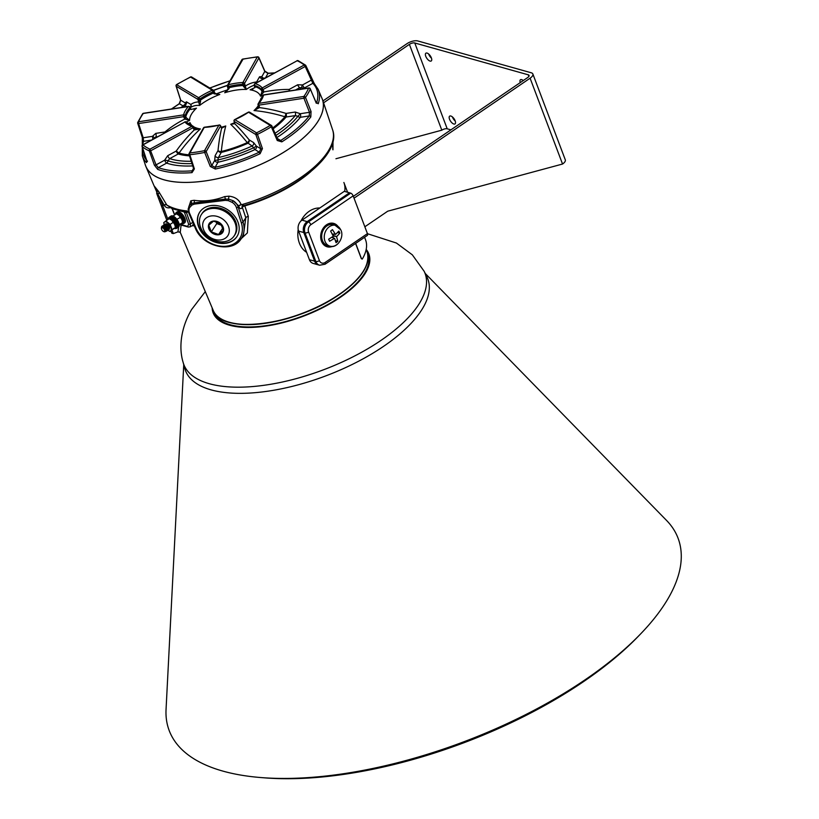 <?xml version="1.0" encoding="UTF-8"?>
<svg xmlns="http://www.w3.org/2000/svg" width="819" height="819" viewBox="0 0 819 819"><rect width="100%" height="100%" fill="white"/><g stroke="black" fill="none" stroke-linecap="round" stroke-linejoin="round"><path stroke-width="1.23" d="M166.881 220.25A1.351 0.635 159.3 0 1 166.738 220.076L161.189 205.395A1.351 0.635 159.3 0 1 161.189 205.385L158.702 198.782L159.797 197.891L162.664 205.508L164.076 204.975L157.975 194.298A2.703 1.853 -38.7 0 0 158.886 191.841L166.81 205.006L172.062 208.64L174.601 214.987M233.139 200.727L232.125 202.334L228.327 200.655L225.42 200.338L194.369 204.105L191.943 205.067L189.691 207.483A1.351 0.839 -150.1 0 1 188.984 206.101L191.411 203.675L194.154 202.866L225.327 199.089L228.736 199.15L233.139 200.727A10.115 7.934 33.4 0 1 237.981 206.439A10.115 7.934 33.4 0 1 238.145 206.89L238.493 205.671L233.139 200.727M244.574 205.344L244.809 205.897A2.703 1.239 -18.4 0 0 243.12 206.623A2.703 1.239 -18.4 0 0 242.342 207.371L242.055 207.811C240.858 209.326 239.742 208.814 238.708 206.275L238.657 206.112A2.703 1.239 -18.4 0 1 241.165 204.627L243.612 205.354M199.816 212.008A22.267 17.445 -146.6 0 0 198.853 226.464A22.267 17.445 -146.6 0 0 217.045 242.301A22.267 17.445 -146.6 0 0 236.988 236.507M237.95 222.051A22.267 17.445 -146.6 0 0 219.635 206.173A22.267 17.445 -146.6 0 0 199.703 212.182A22.267 17.445 -146.6 0 0 198.618 226.812A22.267 17.445 -146.6 0 0 216.943 242.69A22.267 17.445 -146.6 0 0 236.875 236.681A22.267 17.445 -146.6 0 0 237.95 222.051M310.78 171.642A87.019 36.681 159.3 0 1 298.556 181.06A87.019 36.681 159.3 0 1 244.809 205.897L248.29 216.318L247.369 232.924L235.329 244.154M194.287 225.747L191.922 225.809M181.101 225.03L180.241 232.279M145.055 164.046A94.441 39.814 -20.7 0 0 145.854 166.4A94.441 39.814 -20.7 0 0 290.059 148.157A94.441 39.814 -20.7 0 0 322.512 99.652A94.441 39.814 -20.7 0 0 321.55 97.359M145.854 166.4L154.023 185.749L158.886 191.841M188.063 209.398L190.827 200.798L194.113 200.297C204.228 201.74 214.404 200.501 224.641 196.601L228.962 196.171C235.022 196.836 239.087 199.662 241.165 204.627M171.867 207.514L172.297 208.323L180.108 210.8L188.442 212.182M243.386 235.391L245.813 217.793L242.342 207.371A2.703 2.119 -146.6 0 1 242.342 206.06M171.98 230.098L173.341 233.589L177.938 231.859L178.573 226.986M171.017 207.473C167.854 208.435 165.561 207.657 164.138 205.139L164.076 204.975A2.703 1.259 -22 0 1 166.748 204.842M167.967 219.512L162.664 205.508A1.351 0.635 159.3 0 1 161.189 205.395L156.746 193.55A1.351 1.188 -20.3 0 1 156.941 192.434L157.975 194.298A1.351 0.87 -20.5 0 0 157.422 195.383L156.746 193.54M332.801 149.355L332.678 142.598M153.368 184.203L156.941 192.434A2.703 2.477 -47.6 0 0 157.187 189.936M188.175 211.097A93.212 39.302 -20.7 0 1 166.81 205.006A2.703 1.259 -22 0 0 164.138 205.139M228.962 196.171L228.327 200.655M191.943 205.067A1.351 0.799 -124.4 0 1 191.411 203.675A2.703 1.986 66.9 0 0 190.827 200.798M242.055 207.811A2.703 2.119 -146.6 0 1 242.219 206.173L242.762 205.866C294.922 191.38 341.779 154.351 332.596 129.791A93.212 39.302 -20.7 0 1 300.563 177.672A93.212 39.302 -20.7 0 1 241.216 204.791A2.703 1.239 -18.4 0 0 238.708 206.275M194.113 200.297A2.703 1.515 93.3 0 1 194.154 202.866A1.351 0.645 79.7 0 0 194.369 204.105M224.641 196.601A2.703 0.901 -105.9 0 1 225.327 199.089A1.351 0.584 86.3 0 0 225.42 200.338M188.984 206.101L188.984 206.101A1.351 0.839 -150.1 0 1 188.994 206.081L188.82 213.196L195.332 228.153C202.395 246.724 232.412 253.839 241.277 238.585L243.386 235.381M183.753 211.466A1.351 1.126 -84.3 0 1 184.326 212.06L172.256 208.671A1.351 0.983 113.6 0 0 171.826 208.118M187.101 212.019A1.351 0.573 -123.2 0 0 187.193 212.387L186.486 212.756L190.438 223.853L190.182 226.863L192.67 225.348L193.417 223.751M172.256 208.671L174.744 214.885M180.375 224.386L187.705 226.433L188.657 224.242L184.326 212.06L186.486 212.756A1.351 0.686 -110.8 0 1 186.589 211.957M334.766 225.102A12.142 9.552 105.7 0 0 332.279 223.147M338.001 226.423A12.142 9.552 105.7 0 0 333.722 223.403A12.142 9.552 105.7 0 0 323.3 228.071A12.142 9.552 105.7 0 0 321.478 241.195A12.142 9.552 105.7 0 0 327.16 246.785A12.142 9.552 105.7 0 0 332.391 246.437M367.434 233.63L353.163 195.864L310.862 224.693A5.395 4.249 105.7 0 0 308.609 231.982L319.42 260.596A5.395 4.249 105.7 0 0 325.133 262.459L367.434 233.63A2.703 1.218 55.7 0 1 367.352 235.411L325.051 264.24A2.703 1.218 -124.3 0 0 325.133 262.459M319.42 260.596A2.703 1.136 -20.7 0 1 315.827 261.496L305.016 232.893A8.098 6.368 -74.3 0 1 308.394 221.949L350.696 193.13L349.498 192.793L307.186 221.611A8.098 6.368 105.7 0 0 303.808 232.555L314.629 261.159A8.098 6.368 105.7 0 0 318.407 264.885L313.196 263.421A8.098 6.368 105.7 0 1 309.418 259.705L298.607 231.091A8.098 6.368 105.7 0 1 301.976 220.157L344.287 191.329L349.498 192.793L307.186 221.611A8.098 6.368 105.7 0 0 303.808 232.555L314.629 261.159A8.098 6.368 105.7 0 0 318.407 264.885L319.615 265.223A8.098 6.368 -74.3 0 1 315.827 261.496L309.418 259.705M325.798 246.253A12.142 9.552 105.7 0 0 328.931 245.884M350.696 193.13A2.703 1.218 55.7 0 1 353.163 195.864M306.623 252.334A23.608 18.581 -74.3 0 1 299.396 243.141A23.608 18.581 -74.3 0 1 298.198 229.566M300.952 220.997A23.608 18.581 -74.3 0 1 319.809 208.006M334.285 224.969A11.333 8.917 105.7 0 0 331.818 223.71A11.333 8.917 105.7 0 0 329.299 223.474M331.818 223.71L330.538 223.352A11.333 8.917 105.7 0 0 330.17 223.259M323.413 244.431A11.333 8.917 105.7 0 0 325.696 245.536A11.333 8.917 105.7 0 0 328.46 245.751M324.058 245.065A11.333 8.917 105.7 0 0 324.416 245.178L325.696 245.536M336.978 244.512A10.79 8.497 -74.3 0 1 330.006 246.181A10.79 8.497 -74.3 0 1 329.218 245.905A10.79 8.497 -74.3 0 1 325.245 241.892A10.79 8.497 -74.3 0 1 328.869 227.078A10.79 8.497 -74.3 0 1 335.012 225.225A10.79 8.497 -74.3 0 1 335.841 225.399A10.79 8.497 -74.3 0 1 340.602 229.689M332.401 233.999L335.37 234.214L332.432 229.627L330.641 231.06L333.292 236.241L328.644 239.209L329.596 241.257L334.326 238.462L331.838 237.203M333.292 235.585L336.763 236.527L339.834 233.108L339.383 232.094L338.892 231.071L335.729 234.295M329.893 246.15L327.446 245.465A10.79 8.497 -74.3 0 1 321.703 237.152A10.79 8.497 -74.3 0 1 326.31 226.351A10.79 8.497 -74.3 0 1 333.272 224.682L335.718 225.368M336.763 236.527L333.405 236.107M334.695 238.544L336.046 242.69L337.837 241.267L336.65 236.988M337.837 241.267L335.411 240.602M339.834 233.108L337.561 232.494M164.486 230.037A2.426 1.095 -124.3 0 0 162.684 227.692A2.426 1.095 -124.3 0 0 161.374 228.122A2.426 1.095 -124.3 0 0 161.538 229.064A2.426 1.095 -124.3 0 0 163.739 231.593A2.426 1.095 -124.3 0 0 164.486 230.037M161.374 228.122L163.749 227.559L165.356 229.842L164.568 231.859L163.739 231.593M164.394 227.139L166.062 229.596C164.076 226.239 162.541 225.409 161.435 227.088L161.435 227.098A3.368 1.515 55.7 0 1 161.435 227.088L161.937 226.208L161.486 227.272M165.499 231.623L166.39 230.794L165.284 228.04L162.889 226.116L161.937 226.208M162.295 226.064L163.524 225.686L165.909 227.61L167.025 230.364L166.318 231.214M166.779 231.071L165.981 227.569L163.585 225.645L162.346 226.054M162.991 225.583L164.22 225.205L166.605 227.139L167.721 229.893L167.015 230.743M167.035 230.692L167.782 229.852L166.677 227.088L164.281 225.164L163.042 225.583M163.687 225.112L164.916 224.734L167.301 226.658L168.417 229.422L167.711 230.262M167.731 230.221L168.489 229.371L167.373 226.617L164.977 224.693L163.739 225.112M162.346 226.802L163.759 226.965M164.394 224.641L165.612 224.263L167.997 226.187L169.113 228.941L168.407 229.791M168.427 229.75L169.185 228.9L168.069 226.146L165.684 224.211L164.435 224.631M163.114 226.187L164.363 226.085L164.578 227.078L164.455 226.494M165.09 224.16L166.308 223.782L168.704 225.716L169.502 229.207M169.656 227.303L167.782 224.58L166.38 223.741L165.131 224.16M165.049 225.624L165.325 226.505M166.042 229.555L166.329 230.845L165.469 231.675M166.267 231.214L165.673 231.03M166.963 230.743L166.39 230.569L166.953 229.74L166.37 230.395L167.025 230.18M166.943 230.016L166.339 229.566M165.807 229.023L164.834 227.61M165.131 227.969L165.571 228.624M167.639 229.535L166.83 228.91M166.503 228.552L165.53 227.139M165.827 227.498L166.267 228.143M174.662 224.16L174.601 224.15A5.395 2.437 -124.3 0 0 171.611 220.147M177.6 227.651L178.501 227.037A6.644 2.989 55.7 0 0 178.071 221.243A6.644 2.989 55.7 0 0 172.625 215.909A6.644 2.989 55.7 0 0 171.017 216.052L170.117 216.666A6.644 2.989 55.7 0 1 170.117 216.666A6.644 2.989 55.7 0 1 171.734 216.523A6.644 2.989 55.7 0 1 177.17 221.857A6.644 2.989 55.7 0 1 177.6 227.651A6.644 2.989 55.7 0 1 177.549 227.682M179.238 225.153L182.586 222.594L181.941 219.707A5.395 2.437 -124.3 0 0 179.023 215.469L176.372 213.779L173.096 216.011M178.777 215.264A5.395 2.437 -124.3 0 1 182.043 220.014A5.395 2.437 -124.3 0 0 181.972 219.799A5.395 2.437 -124.3 0 0 181.941 219.707L178.829 215.305M179.218 224.693L182.586 222.594M176.832 219.308L180.569 217.311M176.146 212.725A6.511 2.928 -124.3 0 0 175.563 214.005A6.644 2.989 55.7 0 1 176.167 212.551A6.644 2.989 55.7 0 1 176.29 212.459A6.644 2.989 55.7 0 1 182.412 216.124A6.644 2.989 55.7 0 1 183.896 223.352A6.644 2.989 55.7 0 1 183.773 223.444A6.644 2.989 55.7 0 1 182.064 223.556A6.511 2.928 -124.3 0 0 183.712 223.311A6.511 2.928 -124.3 0 0 182.166 216.093A6.511 2.928 -124.3 0 0 176.146 212.725M177.068 211.937A6.644 2.989 55.7 0 1 177.191 211.845A6.644 2.989 55.7 0 1 183.302 215.52A6.644 2.989 55.7 0 1 184.787 222.737A6.644 2.989 55.7 0 1 184.674 222.829A6.644 2.989 55.7 0 1 184.541 222.911M171.038 217.506A6.511 2.928 -124.3 0 0 168.397 218.888A6.644 2.989 55.7 0 1 169.123 217.342A6.644 2.989 55.7 0 1 171.099 217.322A6.644 2.989 55.7 0 1 176.31 222.799A6.644 2.989 55.7 0 1 176.607 228.327A6.644 2.989 55.7 0 1 174.897 228.44A6.511 2.928 -124.3 0 0 176.709 224.201A6.511 2.928 -124.3 0 0 171.038 217.506M169.123 217.342L170.024 216.728A6.644 2.989 55.7 0 1 172 216.707A6.644 2.989 55.7 0 1 177.211 222.184A6.644 2.989 55.7 0 1 177.508 227.713L176.607 228.327M167.875 230.252A5.395 2.437 -124.3 0 0 170.7 230.835A5.395 2.437 -124.3 0 0 170.792 227.303A5.395 2.437 -124.3 0 0 167.68 222.901A5.395 2.437 -124.3 0 0 164.476 222.021A5.395 2.437 -124.3 0 0 163.954 223.382A5.395 2.437 -124.3 0 0 164.128 224.723M164.384 225.532A5.395 2.437 -124.3 0 0 164.394 225.553L163.739 222.666L165.929 220.895L170.137 224.416L172.154 229.709L169.963 231.48L167.506 229.955M169.963 231.48L175.42 227.477L174.775 224.59A5.395 2.437 -124.3 0 0 171.857 220.352L169.205 218.663L165.929 220.895M165.827 224.263A2.836 1.28 55.7 0 1 165.991 224.089A2.836 1.28 55.7 0 1 168.161 225.092A2.836 1.28 55.7 0 1 169.502 228.03A2.836 1.28 55.7 0 1 169.185 228.767A2.836 1.28 55.7 0 1 169.185 228.777M168.417 229.238L167.762 229.453L168.345 228.777A2.836 1.28 55.7 0 1 167.301 228.061M167.035 227.784A2.836 1.28 55.7 0 1 166.247 226.679M165.899 225.921A2.836 1.28 55.7 0 1 165.694 225.112M174.877 224.897A5.395 2.437 -124.3 0 0 174.805 224.682A5.395 2.437 -124.3 0 0 174.775 224.59L171.662 220.188M175.42 227.477L172.154 229.709M173.403 222.195L170.137 224.416M171.038 218.325A5.395 2.437 55.7 0 1 175.788 223.341L175.727 223.607A5.805 2.611 -124.3 0 0 170.608 218.182A5.805 2.611 -124.3 0 0 169.205 218.315L170.843 218.141L175.86 223.392M175.788 223.341L174.59 224.15M174.938 225.071L176.075 224.529L175.246 224.007M175.471 224.928A5.805 2.611 55.7 0 1 175.133 228.306L175.737 227.897A5.805 2.611 -124.3 0 0 176.075 224.529L176.126 224.252M254.863 83.743L255.149 83.661A42.486 17.916 159.3 0 1 262.203 87.94L263.82 91.984L260.493 96.13A37.664 15.878 -20.7 0 0 250.092 89.814A137.971 116.707 -56.7 0 1 252.917 89.128M262.776 95.588A137.971 120.762 118.9 0 0 260.493 96.13L261.957 91.728L261.394 89.588A1.351 1.218 -37.5 0 1 262.203 87.94L304.197 65.029A1.351 1.188 -49.8 0 1 305.794 65.54L311.722 79.31L314.465 83.866M176.587 84.633L198.628 97.676A1.351 0.594 56 0 1 199.836 99.017L200.614 101.126L199.652 105.446A137.971 41.206 -116.7 0 0 190.53 107.545A138.964 138.964 0 0 0 190.203 107.76M216.748 94.369A137.971 37.152 59.5 0 1 219.799 94.451A37.664 15.878 -20.7 0 0 199.652 105.446L197.911 99.406A1.351 1.157 -58.7 0 1 198.628 97.676A42.486 17.916 159.3 0 1 212.275 90.233A1.351 1.157 -58.7 0 1 213.831 90.714A1.351 0.532 -23.6 0 1 213.943 90.837A1.351 1.351 0 0 0 213.411 90.223L191.718 77.058A1.351 1.351 0 0 0 190.417 77.006L190.592 77.068A1.351 1.157 -58.7 0 1 191.718 77.058M193.919 109.347A137.971 109.633 27.1 0 1 196.468 108.18L190.847 109.511L189.813 107.627A1.351 0.584 -24.1 0 0 189.906 107.484A1.351 0.584 -24.1 0 0 189.936 107.166A1.351 1.351 0 0 0 188.503 106.388A1.351 0.553 -98.7 0 1 188.882 106.613M277.846 139.865L278.552 140.602L280.671 140.489A1.351 0.543 57.6 0 1 281.818 141.861L277.262 140.52L271.314 126.802A1.351 0.543 156.6 0 0 271.847 126.3A1.351 0.543 156.6 0 0 271.888 126.003A1.351 0.543 156.6 0 0 271.765 125.88A1.351 1.157 121.3 0 0 270.219 125.399L271.314 126.802A93.315 39.343 159.3 0 1 257.463 134.357L262.438 148.608L260.094 153.716A94.021 39.64 159.3 0 1 215.325 169.052L210.278 166.482L204.668 152.447A93.315 39.343 159.3 0 1 197.144 153.767A93.315 39.343 159.3 0 1 189.813 154.719L194.379 168.919L192.025 172.625A1.351 0.696 -94.5 0 1 192.158 170.813L193.56 170.004L193.765 168.827M192.025 172.625A94.021 39.64 159.3 0 1 157.709 169.4L154.392 165.162L149.345 150.921A93.315 39.343 159.3 0 1 142.189 146.581A1.351 1.188 -49.8 0 1 142.956 144.891L142.67 144.973M234.756 119.707L234.879 119.676A1.351 1.157 121.3 0 0 234.162 121.407L234.807 123.73L230.692 124.283A37.664 15.878 -20.7 0 0 234.5 122.748M193.581 126.689A37.664 15.878 -20.7 0 0 200.389 128.921L194.267 129.945L192.004 126.249A1.351 1.065 -73.7 0 1 193.417 126.679A1.351 0.543 -23.9 0 1 193.663 126.843A1.351 1.351 0 0 0 192.813 126.095L186.456 122.297A1.351 1.351 0 0 0 184.736 121.929L184.654 122.133M154.392 165.162A1.351 0.512 -19.5 0 0 156.05 164.865L150 149.16A1.351 1.126 -66.3 0 0 149.345 150.921A1.351 0.512 -19.5 0 0 151.003 150.624L193.008 127.713A1.351 0.543 -23.9 0 0 193.622 127.14A1.351 0.543 -23.9 0 0 193.663 126.843L194.185 128.02A1.351 0.543 -23.9 0 1 193.519 128.88M219.216 125.143L204.627 127.191A1.351 0.747 87.4 0 0 204.259 127.395L189.895 152.907A1.351 0.645 83.9 0 0 189.813 154.719A1.351 0.553 162.2 0 1 189.046 154.463A1.351 0.553 162.2 0 1 189.097 154.197A1.351 1.095 -150.6 0 1 189.148 153.388A1.351 1.351 0 0 0 189.046 154.463L193.612 168.663A1.351 0.553 162.2 0 1 193.663 168.397M316.533 103.03L316.564 102.928A92.67 39.066 -20.7 0 0 312.848 83.323L304.555 87.848A2.703 0.768 61.4 0 1 302.549 84.93L297.676 84.777A2.703 0.768 -118.6 0 0 299.682 87.705L295.464 90.008M305.139 88.524A82.924 34.961 159.3 0 0 304.555 87.848A2.703 2.416 -42.2 0 1 302.027 87.664A2.703 1.3 125.7 0 1 301.801 86.814A2.703 1.3 125.7 0 1 302.549 84.93L311.118 80.252A1.351 0.543 -23.3 0 0 311.793 79.402L311.793 79.402A1.351 0.543 -23.3 0 0 311.722 79.31M187.182 106.593L184.613 105.651L185.002 105.262A2.703 2.324 -58.7 0 0 186.435 101.822L185.176 102.907A2.703 2.129 176.8 0 1 185.565 103.859L185.565 103.911M180.63 99.846A1.351 0.594 -18 0 0 180.61 100.061A1.351 0.594 -18 0 0 180.743 100.225L185.176 102.907A2.703 2.324 -58.7 0 1 185.114 104.74M261.957 91.728L263.82 91.984A140.643 123.106 -61.1 0 1 289.158 89.435A2.703 0.768 -118.6 0 0 289.875 90.858M297.676 84.777L289.158 89.435A2.703 1.177 -89.7 0 0 289.179 90.96M274.232 73.096A92.67 39.066 -20.7 0 0 267.967 73.434L264.793 71.427L258.896 57.924L244.533 83.436L246.324 89.455L243.468 86.445L242.7 84.326A41.134 17.342 -20.7 0 0 228.532 86.507L229.095 88.647L224.713 92.762L228.173 88.841M186.435 101.822L190.837 104.484A2.703 2.57 -126.5 0 1 190.254 107.729M200.614 101.126L198.894 101.935A140.643 42.004 63.3 0 0 190.837 104.484A2.703 2.324 -58.7 0 1 190.059 107.443M316.482 102.938L316.564 102.928A1.351 1.157 18.3 0 1 318.243 103.757A94.021 39.64 159.3 0 0 318.192 89.394L322.021 98.454A94.4 39.793 159.3 0 1 206.787 180.682A94.4 39.793 159.3 0 1 145.434 165.182L142.311 155.856A94.021 39.64 159.3 0 0 146.488 162.592A1.351 1.208 -44.2 0 1 146.877 161.2M318.243 103.757L316.114 102.488L310.247 89.005A93.315 39.343 159.3 0 1 305.507 97.42L311.046 111.497L310.81 116.953A94.021 39.64 159.3 0 1 281.818 141.861M190.847 109.511L196.468 108.18A37.664 15.878 -20.7 0 0 189.578 120.424A137.971 113.687 -148.2 0 0 186.179 122.031M188.37 124.078A137.971 116.707 -56.7 0 1 189.988 122.604A37.664 15.878 -20.7 0 0 192.629 126.044M194.697 128.747L200.389 128.921A137.971 120.762 118.9 0 0 179.074 153.051A66.974 28.235 -20.7 0 0 189.158 154.811M221.57 127.774L225.768 125.972L221.621 128.245L221.038 127.221A1.351 0.594 -23.9 0 0 221.069 126.904L221.069 126.904A1.351 0.594 -23.9 0 0 220.813 126.71M221.232 127.242A37.664 15.878 -20.7 0 0 225.768 125.972A137.971 58.282 79.3 0 0 221.325 151.484A2.703 0.676 -103.8 0 1 221.284 152.395L218.376 157.565A2.703 2.181 -150.6 0 1 215.1 155.733L214.691 160.422L217.874 159.981A2.703 0.758 -102.9 0 1 217.967 162.254L215.131 167.291L215.325 169.052M189.486 155.856A68.274 28.788 159.3 0 1 178.214 153.982A2.703 2.14 -73.4 0 0 179.074 153.051L176.208 151.065A2.703 0.768 -118.6 0 0 178.214 153.982L169.697 158.63A2.703 0.768 -118.6 0 1 167.69 155.712L164.619 160.196A2.703 0.532 -172.3 0 1 167.987 160.811A2.703 2.181 -71.2 0 1 166.626 163.114L158.343 167.639A92.67 39.066 -20.7 0 0 192.158 170.813L193.519 168.386M184.121 117.864L183.64 116.656A1.351 0.553 -98.7 0 1 183.61 114.865A42.486 17.916 159.3 0 1 188.278 106.572L143.243 113.472A91.963 38.769 -20.7 0 0 138.575 121.765L183.61 114.865A1.351 1.177 13.1 0 1 185.289 115.653L186.261 117.66L189.578 120.424L184.848 119.042L184.121 117.864L185.78 116.861A41.083 17.322 159.3 0 1 190.325 108.784A1.351 0.584 -24.1 0 0 190.448 108.323L189.936 107.166M157.698 136.691L155.866 136.968A2.703 1.106 -98.7 0 0 155.815 133.374L152.395 136.363A2.703 1.474 -167.4 0 1 154.228 138.227L154.207 138.309A80.59 33.978 -20.7 0 0 154.105 138.646L154.238 138.186M198.341 100.624L200.266 100.235A41.083 17.322 159.3 0 1 213.564 92.977L213.053 91.8A1.351 0.532 -23.6 0 0 213.902 91.124A1.351 0.532 -23.6 0 0 213.943 90.837L214.455 92.015A1.351 0.532 -23.6 0 0 214.343 91.892L214.455 92.015A1.351 0.532 -23.6 0 1 213.564 92.977L214.015 93.806L215.028 93.151L217.874 94.574L219.799 94.451L214.015 93.806M262.305 78.04L262.275 78.01A2.703 2.047 136.6 0 1 261.865 76.638L259.551 76.771A2.703 2.181 29.4 0 0 262.817 78.604L262.244 79.638M254.34 84.93A1.351 0.594 -17.4 0 0 254.299 85.217A1.351 0.594 -17.4 0 0 254.566 85.442L255.026 87.531L250.092 89.814L255.026 87.531M258.558 105.712A1.351 0.553 -17.3 0 0 258.405 106.101A1.351 0.553 -17.3 0 0 259.285 106.347L259.439 107.617L254.023 110.555A37.664 15.878 -20.7 0 0 258.272 105.692M277.262 138.421L280.671 140.489A92.67 39.066 -20.7 0 0 309.234 115.94L300.348 117.301A2.703 1.106 81.3 0 0 300.297 113.718L295.198 112.029A2.703 1.106 81.3 0 1 295.26 115.612L297.942 116.298L300.297 113.718L309.48 112.305A1.351 0.512 -21.5 0 0 311.046 111.497M215.1 155.733L218.018 150.553A2.703 1.392 5.7 0 0 221.325 151.484A66.974 28.235 -20.7 0 0 247.266 142.598A137.971 41.206 -116.7 0 0 230.692 124.283L234.633 123.372A1.351 0.973 -7.9 0 0 234.807 123.73A140.643 42.004 63.3 0 1 249.171 139.885L253.573 142.557L256.408 146.13L260.831 148.823A1.351 0.522 -19.3 0 0 262.438 148.608M272.737 127.959A66.974 28.235 -20.7 0 0 284.93 116.789A137.971 113.687 -148.2 0 0 254.023 110.555L258.517 107.023M260.729 100.307A37.664 15.878 -20.7 0 0 260.913 98.311A137.971 109.633 27.1 0 1 261.783 98.393M186.456 122.297A1.351 1.218 -37.5 0 0 184.951 121.97L142.956 144.891A91.963 38.769 -20.7 0 0 150 149.16L192.004 126.249A42.486 17.916 159.3 0 1 184.951 121.97L142.741 144.85A1.351 1.351 0 0 0 142.107 146.447A1.351 0.594 161.9 0 0 142.189 146.581L146.734 160.514L146.488 162.592M155.651 137.807A78.255 32.995 -20.7 0 1 155.866 136.968L154.207 138.309M155.815 133.374L164.947 131.982A2.703 1.474 -129.6 0 1 165.397 132.483M188.626 124.171L189.988 122.604L188.892 124.427M191.226 161.251A78.255 32.995 -20.7 0 1 169.697 158.63L167.987 160.811A80.59 33.978 -20.7 0 0 191.984 163.585M214.998 93.192L217.813 94.564M260.094 153.716L259.244 152.18L254.965 149.58L252.129 146.007A78.255 32.995 -20.7 0 1 218.376 157.565L217.874 159.981A80.59 33.978 -20.7 0 0 253.839 147.666L256.408 146.13A2.703 2.324 121.3 0 1 254.965 149.58A82.924 34.961 159.3 0 1 217.967 162.254A2.703 2.181 -150.6 0 1 214.691 160.422L211.763 165.622L215.131 167.291A92.67 39.066 -20.7 0 0 259.244 152.18L260.831 148.823L255.845 134.562A1.351 0.522 -19.3 0 0 257.463 134.357L256.562 132.842A1.351 1.157 121.3 0 0 255.845 134.562L234.162 121.407A1.351 0.604 -17.7 0 1 234.029 121.232A1.351 0.604 -17.7 0 1 234.07 120.946M222.399 127.631L221.499 127.651L220.557 125.757A1.351 1.351 0 0 0 219.001 124.99L218.888 125.153A42.486 17.916 159.3 0 1 211.353 126.679A42.486 17.916 159.3 0 1 204.259 127.395A1.351 1.095 -150.6 0 0 203.511 127.877L189.148 153.388A1.351 1.095 -150.6 0 1 189.895 152.907A91.963 38.769 -20.7 0 0 197.113 151.976A91.963 38.769 -20.7 0 0 204.535 150.665L204.668 152.447A1.351 0.512 158.3 0 0 206.163 151.587L211.763 165.622A1.351 0.512 158.3 0 1 210.278 166.482M221.499 127.651A1.351 0.942 -37.4 0 1 221.621 128.245A140.643 59.418 -100.7 0 0 218.018 150.553A2.703 2.181 -150.6 0 0 221.284 152.395A68.274 28.788 159.3 0 0 247.727 143.335A2.703 2.324 121.3 0 0 249.171 139.885A2.703 1.515 141 0 1 247.266 142.598L252.129 146.007A2.703 2.324 121.3 0 0 253.573 142.557M263.708 78.552L262.817 78.604A78.255 32.995 -20.7 0 1 264.291 78.522M243.468 86.445L245.413 85.995A140.643 59.418 -100.7 0 1 256.634 81.951A2.703 2.447 -96.4 0 0 256.828 82.596M275.051 133.302A78.255 32.995 -20.7 0 0 295.26 115.612L286.118 117.015A2.703 1.945 -139.6 0 1 284.93 116.789L286.056 113.431L295.198 112.029M261.578 98.812L260.913 98.311L261.701 98.567M302.999 88.851A80.59 33.978 -20.7 0 0 302.027 87.664L299.682 87.705A78.255 32.995 -20.7 0 1 300.829 89.179M176.136 85.79A1.351 0.594 -17.9 0 0 176.085 86.077A1.351 0.594 -17.9 0 0 176.218 86.241A1.351 1.157 -58.7 0 1 176.935 84.521A91.963 38.769 -20.7 0 1 190.592 77.068L212.275 90.233L213.053 91.8A41.134 17.342 -20.7 0 0 199.836 99.017L197.911 99.406L176.218 86.241L180.743 100.225L179.453 103.757A92.67 39.066 -20.7 0 0 171.765 108.947M142.342 137.336A1.351 0.543 -17.9 0 0 142.322 137.541A1.351 0.543 -17.9 0 0 143.202 137.776L143.56 141.318A92.67 39.066 -20.7 0 0 142.639 144.912M157.709 169.4A1.351 1.095 -70.1 0 1 158.343 167.639L156.05 164.865L164.619 160.196A2.703 0.768 -118.6 0 0 166.626 163.114A82.924 34.961 159.3 0 0 192.721 165.909M278.552 140.602L277.825 139.732A1.351 0.543 156.6 0 1 277.262 140.52M310.81 116.953A1.351 1.003 37.9 0 0 309.234 115.94L309.48 112.305L303.941 98.229A1.351 0.512 -21.5 0 0 305.507 97.42A1.351 1.044 35.1 0 0 303.91 96.437A91.963 38.769 -20.7 0 0 308.579 88.145L263.544 95.045A42.486 17.916 159.3 0 1 258.876 103.337L303.91 96.437A1.351 0.553 81.3 0 0 303.941 98.229L258.906 105.129L259.285 106.347M318.192 89.394L314.25 83.528A1.351 1.208 -44.2 0 0 312.848 83.323L305.2 66.482L263.206 89.404L261.394 89.588A41.134 17.342 -20.7 0 0 254.566 85.442A1.351 1.065 -73.7 0 1 255.149 83.661L297.154 60.749A1.351 1.126 -66.3 0 1 298.126 60.657A1.351 1.351 0 0 0 296.939 60.708L297.154 60.749A91.963 38.769 -20.7 0 1 304.197 65.029L305.2 66.482A1.351 0.543 -23.3 0 0 305.825 65.93A1.351 0.543 -23.3 0 0 305.866 65.633A1.351 0.543 -23.3 0 0 305.794 65.54M221.038 127.221L220.526 126.075A1.351 0.594 -23.9 0 0 220.557 125.757M167.69 155.712L176.208 151.065A140.643 123.106 -61.1 0 1 194.267 129.945A1.351 0.635 -46.7 0 0 194.625 128.644L194.625 128.644A1.351 0.635 -46.7 0 0 194.451 128.563M194.379 168.919A1.351 0.553 162.2 0 1 193.612 168.663L193.56 170.004M234.664 123.004A1.351 0.973 -7.9 0 0 234.623 123.341L234.408 122.43A1.351 0.604 -17.7 0 0 234.541 122.594M234.418 122.215A1.351 0.604 -17.7 0 0 234.408 122.43L234.029 121.232A1.351 1.351 0 0 1 234.766 119.594L248.208 112.254A1.351 0.594 56 0 1 248.526 112.234A42.486 17.916 159.3 0 1 234.879 119.676L256.562 132.842A91.963 38.769 -20.7 0 0 270.219 125.399L248.526 112.234A1.351 1.157 121.3 0 1 249.662 112.223A1.351 1.351 0 0 0 248.208 112.254A1.351 0.594 56 0 0 248.065 112.541M165.141 132.627A2.703 1.106 -98.7 0 0 164.947 131.982A140.643 115.899 31.8 0 1 184.848 119.042L186.261 117.66M190.97 109.081L190.448 108.323M152.641 139.445A2.703 1.106 -98.7 0 0 152.395 136.363L143.202 137.776L138.606 123.556A1.351 0.553 -98.7 0 1 138.575 121.765A1.351 1.136 22.6 0 0 137.746 123.116A1.351 0.543 -17.9 0 0 137.725 123.321A1.351 0.543 -17.9 0 0 138.606 123.556L183.64 116.656L185.289 115.653A41.134 17.342 -20.7 0 1 189.813 107.627A1.351 0.962 40.7 0 0 188.278 106.572A1.351 0.553 -98.7 0 1 188.503 106.388L143.468 113.288A1.351 0.553 -98.7 0 1 143.745 113.401M142.721 142.701A1.351 1.157 18.3 0 1 142.711 142.035L142.711 142.035A1.351 1.157 18.3 0 1 143.56 141.318L151.413 140.11M277.713 139.609A1.351 0.543 156.6 0 1 277.825 139.732L271.888 126.003A1.351 1.351 0 0 0 271.345 125.389L249.662 112.223M258.64 106.572A1.351 0.706 4.9 0 0 258.497 106.849L258.497 106.849A1.351 0.706 4.9 0 0 259.439 107.617A140.643 115.899 31.8 0 1 286.056 113.431A2.703 1.106 81.3 0 1 286.118 117.015A68.274 28.788 159.3 0 1 273.116 128.839M142.311 155.856L142.322 137.541L137.725 123.321A1.351 1.351 0 0 1 137.756 122.389L142.567 113.841A1.351 1.044 35.1 0 1 143.243 113.472A1.351 0.553 -98.7 0 1 143.468 113.288A1.351 1.351 0 0 0 142.567 113.841M257.842 108.047L258.497 106.849L258.026 104.883A1.351 0.553 -17.3 0 0 258.906 105.129A1.351 0.553 81.3 0 1 258.876 103.337A1.351 0.962 40.7 0 0 258.292 103.603A1.351 1.351 0 0 0 258.026 104.883A1.351 0.553 -17.3 0 1 258.077 104.617M309.92 88.544A1.351 0.594 156.5 0 1 310.247 88.759A1.351 0.594 156.5 0 1 310.247 89.005A1.351 1.136 22.6 0 0 308.579 88.145A1.351 0.553 81.3 0 1 308.804 87.961L263.779 94.861A1.351 0.553 81.3 0 0 263.544 95.045A1.351 1.177 13.1 0 0 262.664 95.884L258.292 103.603A1.351 0.962 40.7 0 0 258.22 103.696M179.033 104.023A1.351 0.543 57.6 0 1 179.166 103.757L179.166 103.757A1.351 0.543 57.6 0 1 179.453 103.757L183.241 106.05M171.406 109.009L179.166 103.757L180.61 100.061L176.085 86.077A1.351 1.351 0 0 1 176.679 84.511L190.417 77.006M254.76 86.067A1.351 0.594 -17.4 0 0 254.668 86.415A1.351 0.594 -17.4 0 0 254.944 86.64A41.083 17.322 159.3 0 1 261.814 90.807L263.626 90.622M254.77 87.264L254.299 85.217A137.971 58.282 79.3 0 0 246.324 89.455A37.664 15.878 -20.7 0 0 236.077 90.11A37.664 15.878 -20.7 0 0 224.713 92.762A137.971 54.228 -96.8 0 1 226.996 91.165M296.857 60.913L254.934 83.62A1.351 1.351 0 0 0 254.299 85.217M228.163 88.636L229.095 88.647M265.458 77.887L267.967 73.434A1.351 0.696 -94.5 0 1 268.294 73.239L264.824 71.12A1.351 0.584 -23.6 0 0 264.568 70.925M227.846 87.264A1.351 0.543 -17.6 0 0 227.795 87.531L227.795 87.531A1.351 0.543 -17.6 0 0 228.921 87.725A41.083 17.322 159.3 0 1 236.261 86.241A41.083 17.322 159.3 0 1 243.171 85.534L245.004 84.644M243.018 59.163L228.255 84.756L228.532 86.507A1.351 0.543 -17.6 0 1 227.406 86.312A1.351 0.543 -17.6 0 1 227.457 86.046A1.351 1.095 -150.6 0 1 227.518 85.237A1.351 1.351 0 0 0 227.406 86.312L228.061 88.698L226.167 91.892M263.431 78.204A2.703 2.181 29.4 0 1 261.865 76.638L264.793 71.427A1.351 0.584 -23.6 0 0 264.824 71.12L258.927 57.606A1.351 1.351 0 0 0 257.545 56.808A1.351 0.645 83.9 0 0 257.258 57.002A91.963 38.769 -20.7 0 0 242.619 59.244A1.351 1.095 -150.6 0 0 241.881 59.726L227.518 85.237A1.351 1.095 -150.6 0 1 228.255 84.756A42.486 17.916 159.3 0 1 242.895 82.514A1.351 0.747 87.4 0 0 242.7 84.326L244.533 83.436A1.351 1.095 -150.6 0 0 242.895 82.514L257.258 57.002A1.351 1.095 -150.6 0 1 258.896 57.924A1.351 0.584 -23.6 0 0 258.927 57.606M208.784 225.205L211.302 231.879L218.581 234.49L223.341 230.426L220.813 223.751L213.534 221.14L208.784 225.205M213.39 221.069A8.098 6.347 -146.6 0 0 208.835 228.798A8.098 6.347 -146.6 0 0 218.581 234.797A8.098 6.347 -146.6 0 0 223.137 227.068A8.098 6.347 -146.6 0 0 213.39 221.069M220.526 239.947A14.169 11.097 -146.6 0 0 228.501 226.413A14.169 11.097 -146.6 0 0 211.445 215.919A14.169 11.097 -146.6 0 0 203.47 229.453A14.169 11.097 -146.6 0 0 220.526 239.947M211.558 208.538A19.564 15.326 33.4 0 1 231.634 217.137A19.564 15.326 33.4 0 1 234.162 235.903A19.564 15.326 33.4 0 1 224.099 241.728A19.564 15.326 33.4 0 1 204.013 233.128A19.564 15.326 33.4 0 1 201.494 214.363A19.564 15.326 33.4 0 1 211.558 208.538M234.162 235.903L234.848 234.848A19.564 15.326 -146.6 0 0 232.33 216.083A19.564 15.326 -146.6 0 0 212.244 207.494A19.564 15.326 -146.6 0 0 202.18 213.319L201.494 214.363M215.95 221.458L216.759 223.597L221.959 225.46M222.881 227.958L218.581 234.49M216.759 223.597L211.302 231.879M213.309 310.596A82.299 34.695 -20.7 0 0 264.066 323.505A82.299 34.695 -20.7 0 0 341.431 293.12A82.299 34.695 -20.7 0 0 367.27 252.416M213.237 310.442L214.005 312.469A82.299 34.695 -20.7 0 0 264.465 325.86A82.299 34.695 -20.7 0 0 342.301 295.413A82.299 34.695 -20.7 0 0 367.987 254.279L367.219 252.262M362.172 259.07L361.322 258.62L355.579 243.427M364.588 237.295L365.581 239.906A85.135 35.893 159.3 0 1 362.295 259.05L361.445 258.599L355.681 243.366M343.878 182.483A85.135 35.893 159.3 0 1 343.96 182.688A85.135 35.893 159.3 0 1 344.707 191.441M361.322 258.62L362.295 259.05M523.239 80.538A4.719 2.129 -124.3 0 0 523.249 80.559A4.719 2.129 -124.3 0 0 521.631 79.607A4.719 2.129 -124.3 0 0 520.485 79.709A4.719 2.129 -124.3 0 0 520.26 82.596M430.077 61.087A4.719 2.129 -124.3 0 0 431.224 60.985A4.719 2.129 -124.3 0 0 430.917 56.869A4.719 2.129 -124.3 0 0 427.047 53.081A4.719 2.129 -124.3 0 0 425.9 53.184A4.719 2.129 -124.3 0 0 426.208 57.289A4.719 2.129 -124.3 0 0 430.077 61.087M453.859 124.027A4.719 2.129 -124.3 0 0 455.006 123.925A4.719 2.129 -124.3 0 0 454.699 119.809A4.719 2.129 -124.3 0 0 450.829 116.022A4.719 2.129 -124.3 0 0 449.682 116.124A4.719 2.129 -124.3 0 0 449.989 120.239A4.719 2.129 -124.3 0 0 453.859 124.027M364.844 226.781L387.735 211.189L562.54 164.035A8.098 3.409 159.3 0 0 565.294 159.828L532.862 73.997A8.098 3.409 -20.7 0 0 531.265 72.789L417.762 40.95A8.098 3.409 -20.7 0 0 406.982 43.673L322.942 100.932M532.862 73.997A8.098 3.409 -20.7 0 1 530.098 78.204L354.033 198.178M414.783 42.987A4.044 1.71 -20.7 0 0 409.387 44.349L441.82 130.18A4.044 1.71 159.3 0 1 447.215 128.818L414.783 42.987L528.275 74.816A4.044 1.71 -20.7 0 1 529.084 75.42A4.044 1.71 -20.7 0 1 527.702 77.529L353.347 196.335M428.654 54.003A4.719 2.129 -124.3 0 0 431.459 58.129M452.436 116.953A4.719 2.129 -124.3 0 0 455.241 121.069M447.215 128.818L450.911 129.852M323.577 102.815L409.387 44.349M441.82 130.18L335.933 158.743M424.15 271.284A128.941 54.361 -20.7 0 1 420.004 302.406A128.941 54.361 -20.7 0 1 291.513 379.873A128.941 54.361 -20.7 0 1 183.118 362.367L184.766 368.417A129.545 54.617 -20.7 0 0 293.673 386.005A129.545 54.617 -20.7 0 0 422.758 308.179A129.545 54.617 -20.7 0 0 426.924 276.914L424.15 271.284L412.336 254.832L396.396 243.028L367.465 233.702M183.743 364.66L166.052 709.469A272 114.68 -20.7 0 0 260.288 777.507A272 114.68 -20.7 0 0 640.796 633.722A272 114.68 -20.7 0 0 667.475 599.6A272 114.68 -20.7 0 0 666.492 520.362L425.204 273.423M260.288 777.507L263.933 777.804A267.588 112.817 -20.7 0 0 638.257 636.353L640.796 633.722M338.871 294.758A82.043 34.593 159.3 0 1 228.614 322.041M367.229 252.303C370.413 265.059 360.984 279.207 338.933 294.748C296.181 325.389 220.802 335.063 213.257 310.483A82.309 34.705 -20.7 0 0 338.943 294.584A82.309 34.705 -20.7 0 0 367.229 252.303L366.216 249.273M189.691 207.483A8.774 6.869 -146.6 0 0 189.598 213.36L196.099 228.306A25.635 20.086 -146.6 0 0 226.505 246.181A25.635 20.086 -146.6 0 0 241.329 222.829L236.466 207.678A8.774 6.869 -146.6 0 0 236.333 207.289A8.774 6.869 -146.6 0 0 232.125 202.334M363.36 271.12A82.043 34.593 159.3 0 1 338.964 294.686M236.466 207.678A1.351 0.604 162.2 0 0 238.145 206.89L243.008 222.051L245.813 217.793A2.703 1.239 -18.4 0 1 248.29 216.318M241.329 222.829A1.351 0.604 -17.8 0 0 243.008 222.051A26.986 21.151 33.4 0 1 241.277 238.585M189.598 213.36A1.351 0.532 156.5 0 1 188.82 213.196M196.099 228.306A1.351 0.532 156.5 0 1 195.332 228.153M166.82 220.291L161.189 205.395M188.657 224.242A1.351 0.604 -19.6 0 0 190.438 223.853L192.823 222.399M187.705 226.433A1.351 1.065 105.7 0 0 188.329 227.058L190.182 226.853M188.329 227.058L180.866 224.969A1.351 1.065 -74.3 0 1 180.282 224.447M310.862 224.693A2.703 1.218 55.7 0 0 308.394 221.949L301.976 220.157M308.609 231.982A2.703 1.136 -20.7 0 1 305.016 232.893L298.607 231.091M331.93 237.141L334.439 238.421M332.739 236.609L333.282 237.766M333.906 234.234L332.964 234.981M335.411 234.275L332.432 234.05M332.647 237.449L332.371 236.855M332.739 234.592L333.251 234.183M167.885 224.795L169.318 227.017M166.963 224.13L167.127 225.092M167.178 225.245L168.847 227.692M166.257 224.58L166.431 225.573M166.482 225.716L168.151 228.173M166.39 225.532L169.021 228.634M166.544 223.996L165.796 224.252M165.561 225.051L165.735 226.044M165.786 226.198L167.455 228.644M167.793 228.89L168.325 229.105M165.356 224.826L167.567 226.474L168.468 229.105L169.113 228.757M168.96 227.774L167.086 225.061M165.858 224.345L165.182 224.754L166.452 224.662L166.677 225.655L166.441 224.662L165.1 224.734M164.865 225.532L164.957 226.218M165.09 226.668L166.759 229.115M167.096 229.361L167.629 229.586M164.66 225.307L166.871 226.955L167.772 229.576L168.345 228.798M164.506 225.245L165.755 225.143L165.97 226.136L165.745 225.133L164.404 225.205M164.169 226.003L164.261 226.689M166.4 229.842L167.015 230.067M167.086 230.078L167.721 229.709M167.567 228.726L165.694 226.013M165.049 225.604L165.274 226.607L165.049 225.604L163.708 225.675M165.479 230.159L166.318 230.548M166.871 229.197L164.998 226.484M164.353 226.085L163.012 226.157M165.633 231.019L166.257 230.221M166.175 229.678L164.302 226.955M163.657 226.556L162.244 226.73M165.428 230.016L163.78 227.59M168.294 225.245L169.083 226.453M167.137 224.222L167.373 225.184L167.148 224.222M167.557 225.635L168.632 227.211M166.503 223.986L166.441 224.57L166.513 223.986M166.861 226.116L167.936 227.682M166.042 224.068L166.687 224.027M165.796 224.467L165.735 225.041L165.817 224.467M166.165 226.587L167.24 228.163M169.175 228.624L168.264 226.003L166.052 224.355M165.1 224.938L165.039 225.512L165.121 224.938M165.469 227.058L166.544 228.634M165.162 224.815L164.486 225.235M164.404 225.409L164.343 225.993L164.424 225.42M164.773 227.539L165.847 229.115M164.465 225.297L163.79 225.706M163.708 225.89L163.646 226.464M165.438 229.863L166.288 230.385L165.438 229.863M167.076 230.057L166.175 227.426L163.964 225.778M163.769 225.768L163.094 226.177M163.012 226.361L162.961 227.006L163.032 226.361M166.257 230.2L165.633 230.866L166.329 230.661M166.38 230.528L165.479 227.897L163.257 226.259M163.073 226.239L162.326 226.802M165.633 231.122L164.783 228.378L162.008 226.812M175.266 214.506A5.805 2.611 55.7 0 1 175.768 213.831A5.805 2.611 55.7 0 1 180.671 216.441A5.805 2.611 55.7 0 1 182.811 222.748A5.805 2.611 55.7 0 1 182.299 223.423A5.805 2.611 55.7 0 1 181.347 223.638M183.405 222.338A5.805 2.611 -124.3 0 0 181.265 216.032A5.805 2.611 -124.3 0 0 176.372 213.431C180.825 213.933 183.21 216.861 183.517 222.195L182.903 223.014A5.805 2.611 -124.3 0 0 183.405 222.338M178.122 213.421A5.395 2.437 55.7 0 1 181.941 216.646A5.395 2.437 55.7 0 1 183.548 221.386M168.09 219.42A5.805 2.611 55.7 0 1 168.601 218.714A5.805 2.611 55.7 0 1 170.014 218.591A5.805 2.611 55.7 0 1 175.133 224.017M173.495 228.481L175.133 228.306A5.805 2.611 55.7 0 1 174.181 228.521M176.177 224.426A5.395 2.437 55.7 0 1 176.382 226.269M264.046 94.973A1.351 0.553 81.3 0 0 263.779 94.861A1.351 1.351 0 0 0 262.664 95.884M220.526 126.075L206.163 151.587A1.351 1.095 -150.6 0 0 204.535 150.665L218.888 125.153A1.351 1.095 -150.6 0 1 220.526 126.075M142.342 147.185A92.67 39.066 -20.7 0 0 146.581 160.166M185.002 105.262A78.255 32.995 -20.7 0 0 181.808 107.412M227.385 85.565A78.255 32.995 -20.7 0 0 213.708 90.469M229.955 80.907A92.67 39.066 -20.7 0 0 209.899 88.094M256.961 82.514A2.703 2.181 29.4 0 1 256.634 81.951L259.551 76.771M275.972 135.442A80.59 33.978 -20.7 0 0 297.942 116.298A2.703 1.986 -141.2 0 0 300.348 117.301A82.924 34.961 159.3 0 1 276.894 137.572M147.522 161.097L146.97 161.824L142.107 146.447A1.351 0.594 161.9 0 1 142.127 146.212M309.162 88.155A1.351 0.553 81.3 0 0 308.804 87.961A1.351 1.351 0 0 1 310.247 88.759L316.308 103.276M530.098 78.204L562.54 164.035M528.275 74.816L528.879 76.402M212.152 307.872A83.241 35.094 -20.7 0 0 278.726 323.689A83.241 35.094 -20.7 0 0 365.612 272.727A83.241 35.094 -20.7 0 0 366.328 249.611M213.257 310.483L180.2 232.227M332.596 129.791L322.512 99.652M172.625 208.456L180.108 210.8M177.938 231.859L180.293 232.34L179.955 231.654M158.702 198.782L157.422 195.383M170.843 230.876L171.888 233.261L173.341 233.589M180.866 224.969L180.037 224.611M333.016 141.257L332.954 149.826M325.051 264.24L319.615 265.223M329.218 245.905C336.466 249.498 344.912 237.541 340.755 229.791L335.012 225.225M335.565 234.357L332.473 234.132M334.592 238.431L331.982 237.111M163.81 225.716L165.059 225.614M175.153 214.65L176.372 213.431M182.903 223.014L181.265 223.7M184.674 222.829L183.773 223.444M177.191 211.845L176.29 212.459M169.205 218.315L168.008 219.482M176.208 224.324L175.737 227.897M314.25 83.528L305.866 65.633A1.351 1.351 0 0 0 305.497 65.141L298.126 60.657M227.897 89.814A138.964 138.964 0 0 0 215.95 94.031M185.565 103.839L181.081 107.524M227.508 85.258L213.493 90.285M262.275 78.01L265.028 78.112M204.627 127.191A1.351 1.351 0 0 0 203.511 127.877M195.618 129.136L194.185 128.02M209.756 88.012L230.047 80.753M274.611 72.891L268.294 73.239M257.545 56.808L242.793 59.07A1.351 1.351 0 0 0 241.881 59.726M347.573 192.25L343.96 182.688M183.118 362.367C178.849 348.597 180.344 328.542 191.656 309.459L205.293 291.615"/></g></svg>
